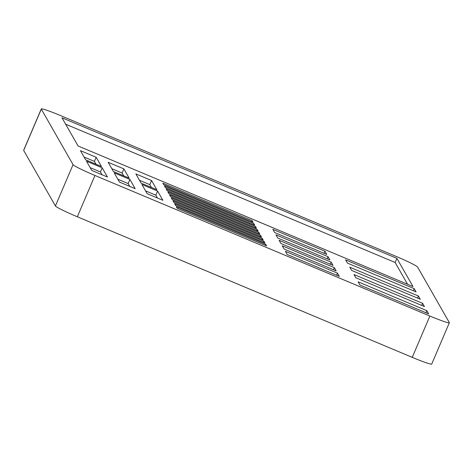 <?xml version="1.0" encoding="UTF-8"?>
<svg xmlns="http://www.w3.org/2000/svg" width="473" height="473" viewBox="0 0 473 473"><rect width="100%" height="100%" fill="white"/><g stroke="black" fill="none" stroke-linecap="round" stroke-linejoin="round"><path stroke-width="0.71" d="M414.236 288.69L416.08 291.912L347.442 263.106L345.597 259.884L414.236 288.69L413.349 290.765M336.593 275.245L337.48 273.169L339.318 276.392L287.223 254.521L285.379 251.305L337.48 273.169M324.927 251.204L326.766 254.427L274.665 232.562L272.826 229.34L324.927 251.204L324.04 253.286M333.453 269.752L334.34 267.677L336.185 270.899L284.084 249.035L282.239 245.812L334.34 267.677M417.535 298.091L418.422 296.009L420.261 299.232L351.628 270.426L349.784 267.204L418.422 296.009M425.907 312.73L426.794 310.655L428.633 313.871L359.994 285.065L358.156 281.843L426.794 310.655M327.18 258.772L328.061 256.697L329.906 259.919L277.805 238.055L275.966 234.833L328.061 256.697M330.314 264.265L331.201 262.19L333.045 265.406L280.944 243.542L279.105 240.319L331.201 262.19M421.721 305.41L422.608 303.329L424.447 306.551L355.808 277.746L353.97 274.523L422.608 303.329M139.523 180.325L149.811 184.641L151.425 187.462M149.811 184.641L151.573 180.515L156.847 189.744L141.137 183.146L135.857 173.916L151.573 180.515M117.854 179.255L128.142 183.571L129.75 186.392M129.904 179.438L135.177 188.668L119.468 182.075L114.188 172.846L129.904 179.438L128.142 183.571M263.195 239.977L173.881 202.491L172.952 200.865L262.267 238.351L263.195 239.977M256.449 228.181L167.14 190.702L166.212 189.076L255.521 226.561L256.449 228.181M65.635 124.198L395.132 262.485L407.59 284.279M396.894 258.353L413.018 286.555L78.092 145.986L61.975 117.789L396.894 258.353L395.132 262.485M258.134 231.131L168.826 193.646L167.897 192.026L257.206 229.506L258.134 231.131M264.88 242.927L175.566 205.442L174.638 203.816L263.952 241.301L264.88 242.927M90.148 167.625L100.436 171.941L102.05 174.762M102.198 167.814L107.477 177.044L91.762 170.446L86.488 161.216L102.198 167.814L100.436 171.941M111.823 168.701L122.105 173.017L123.719 175.838M129.147 178.114L113.431 171.522L108.157 162.292L123.867 168.885L129.147 178.114M145.56 190.879L155.842 195.195L157.456 198.016M157.604 191.068L162.883 200.298L147.168 193.699L141.894 184.47L157.604 191.068L155.842 195.195M261.504 237.026L172.196 199.541L171.267 197.921L260.576 235.406L261.504 237.026M254.764 225.237L165.455 187.751L164.527 186.126L253.835 223.611L254.764 225.237M252.15 220.66L253.079 222.286L163.77 184.801L162.842 183.181L252.15 220.66L251.707 221.713M259.819 234.082L170.511 196.597L169.582 194.971L258.891 232.456L259.819 234.082M266.565 245.871L177.251 208.386L176.323 206.766L265.637 244.251L266.565 245.871M85.731 159.892L80.451 150.662L96.167 157.261L101.441 166.49L85.731 159.892M96.019 164.208L94.405 161.388L84.117 157.071M94.405 161.388L96.167 157.261M253.392 224.657L253.835 223.611M256.762 230.552L257.206 229.506M263.502 242.347L263.952 241.301M265.187 245.298L265.637 244.251M261.817 239.397L262.267 238.351M258.447 233.502L258.891 232.456M255.077 227.608L255.521 226.561M260.132 236.453L260.576 235.406M122.105 173.017L123.867 168.885M41.269 108.956L23.65 150.272A22.509 1.49 23.1 0 0 23.68 150.426L55.43 205.968A22.509 1.49 23.1 0 0 77.33 216.782L412.249 357.352A22.509 1.49 23.1 0 0 431.731 364.044L449.35 322.728A22.509 1.49 23.1 0 0 449.32 322.574L417.57 267.032A22.509 1.49 23.1 0 0 395.67 256.218L60.751 115.649A22.509 1.49 23.1 0 0 41.269 108.956A22.509 1.49 23.1 0 0 41.299 109.109L73.055 164.657A22.509 1.49 23.1 0 0 94.949 175.471L429.868 316.035A22.509 1.49 23.1 0 0 449.35 322.728M55.43 205.968L73.055 164.657M23.68 150.426L41.299 109.109M412.249 357.352L429.868 316.035M77.33 216.782L94.949 175.471"/></g></svg>
